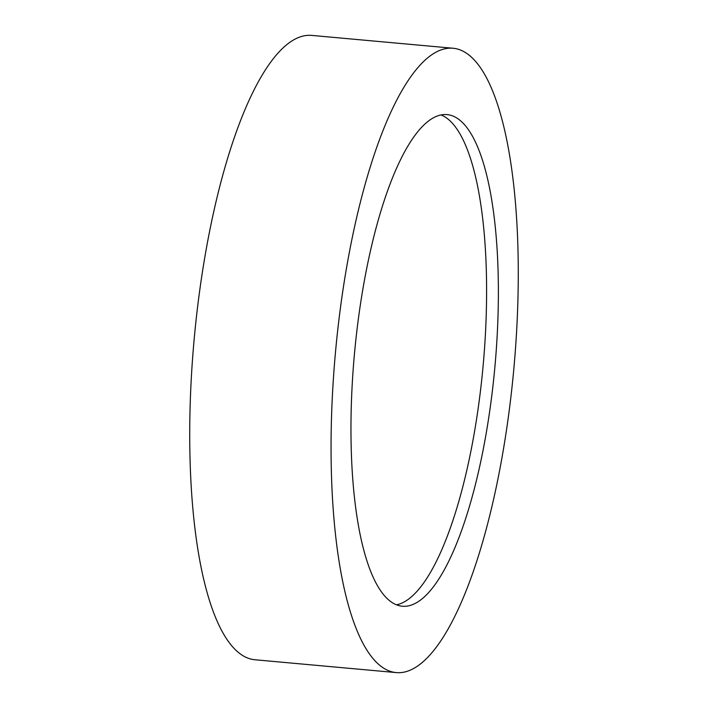<?xml version="1.0" encoding="UTF-8"?>
<svg xmlns="http://www.w3.org/2000/svg" width="708" height="708" viewBox="0 0 708 708"><rect width="100%" height="100%" fill="white"/><g stroke="black" fill="none" stroke-linecap="round" stroke-linejoin="round"><path stroke-width="1.06" d="M347.424 262.792A313.467 89.553 -84.8 0 1 453.031 48.241A313.467 89.553 -84.8 0 1 501.91 458.049A313.467 89.553 -84.8 0 1 396.303 672.6A313.467 89.553 -84.8 0 1 347.424 262.792M396.303 672.6L254.969 659.759A313.467 89.553 -84.8 0 1 206.09 249.951A313.467 89.553 -84.8 0 1 311.697 35.4L453.031 48.241M441.04 114.944A246.826 70.517 -84.8 0 1 473.714 436.225A246.826 70.517 -84.8 0 1 396.524 604.827M485.493 437.296A246.826 70.517 -84.8 0 1 402.339 606.234A246.826 70.517 -84.8 0 1 363.85 283.545A246.826 70.517 -84.8 0 1 447.005 114.608A246.826 70.517 -84.8 0 1 485.493 437.296"/></g></svg>
